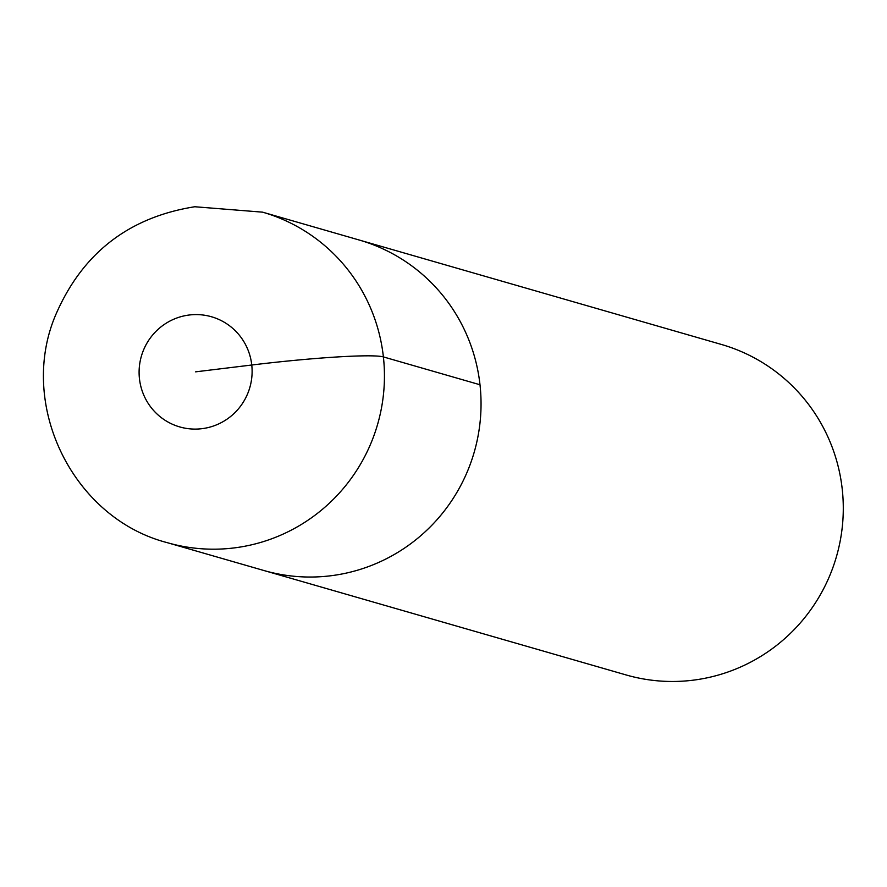 <?xml version="1.0" encoding="UTF-8"?>
<svg xmlns="http://www.w3.org/2000/svg" width="887" height="887" viewBox="0 0 887 887"><rect width="100%" height="100%" fill="white"/><g stroke="black" fill="none" stroke-linecap="round" stroke-linejoin="round"><path stroke-width="1.33" d="M262.574 212.159L721.408 344.455A171.978 169.317 -73.9 0 1 842.65 523.175A171.978 169.317 -73.9 0 1 692.592 680.251A171.978 169.317 -73.9 0 1 626.122 674.952L263.882 570.507A171.978 169.317 -73.9 0 0 330.352 575.818A171.978 169.317 -73.9 0 0 480.41 418.731A171.978 169.317 -73.9 0 0 359.168 240.011A171.978 169.317 106.1 0 1 480.41 418.731A171.978 169.317 106.1 0 1 330.352 575.818A171.978 169.317 106.1 0 1 263.882 570.507L167.277 542.667C73.044 518.374 17.685 405.37 55.349 315.694C81.87 253.638 128.349 217.315 194.796 206.749L262.574 212.159A171.978 169.317 106.1 0 1 383.805 390.879A171.978 169.317 106.1 0 1 233.758 547.966A171.978 169.317 106.1 0 1 167.277 542.667M195.606 371.841L251.764 365.012A114.656 7.761 -6.3 0 1 383.395 356.918L480 384.758M189.33 314.996A57.322 56.435 106.1 0 1 251.764 365.012A57.322 56.435 106.1 0 1 201.881 428.687A57.322 56.435 106.1 0 1 139.447 378.671A57.322 56.435 106.1 0 1 189.33 314.996"/></g></svg>
